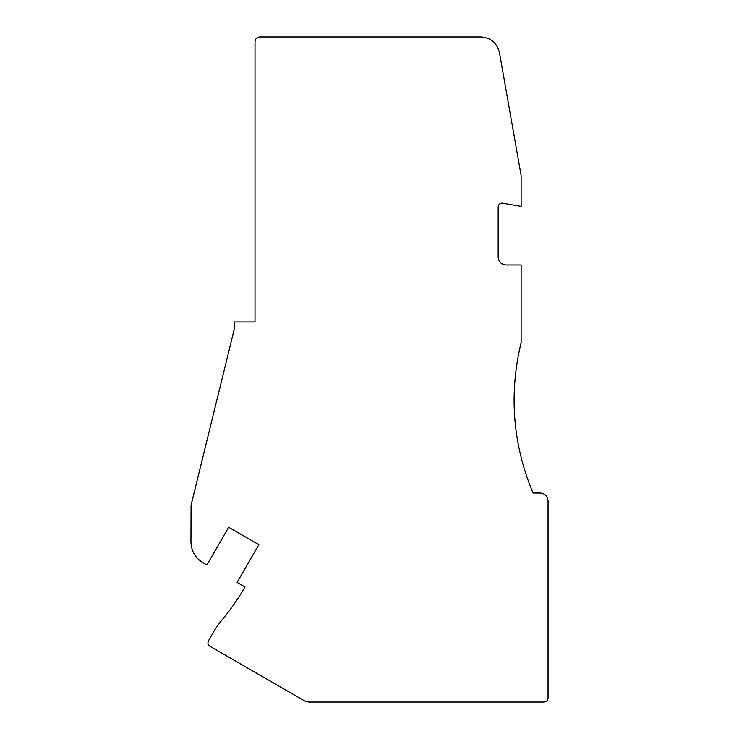 <?xml version="1.0" encoding="UTF-8"?>
<svg xmlns="http://www.w3.org/2000/svg" width="739" height="739" viewBox="0 0 739 739"><rect width="100%" height="100%" fill="white"/><g stroke="black" fill="none" stroke-linecap="round" stroke-linejoin="round"><path stroke-width="1.11" d="M228.674 527.258L206.902 564.975L202.828 562.619C195.207 557.88 191.253 551.026 190.948 542.047L191.068 505.162L234.42 328.559L234.42 321.992L255.01 321.992L255.01 41.698C255.297 38.816 256.876 37.227 259.758 36.95L480.747 36.95C490.77 37.671 497.005 42.908 499.462 52.654L521.124 175.531L521.124 206.393L502.123 203.105C499.721 203.336 498.4 204.657 498.169 207.059L498.169 257.07C498.631 261.874 501.273 264.516 506.086 264.987L521.124 264.987L521.124 342.582C508.755 394.007 512.709 444.148 533.004 493.015L540.126 493.015C544.939 493.486 547.581 496.128 548.052 500.94L548.052 698.087C547.811 700.498 546.49 701.819 544.089 702.05L308.671 702.05L304.717 700.988L209.904 646.246C207.936 644.833 207.456 643.032 208.453 640.842L215.003 629.489L220.01 622.404C229.423 611.365 237.764 599.56 245.025 586.988L237.071 582.397L258.844 544.68L228.674 527.258"/></g></svg>
